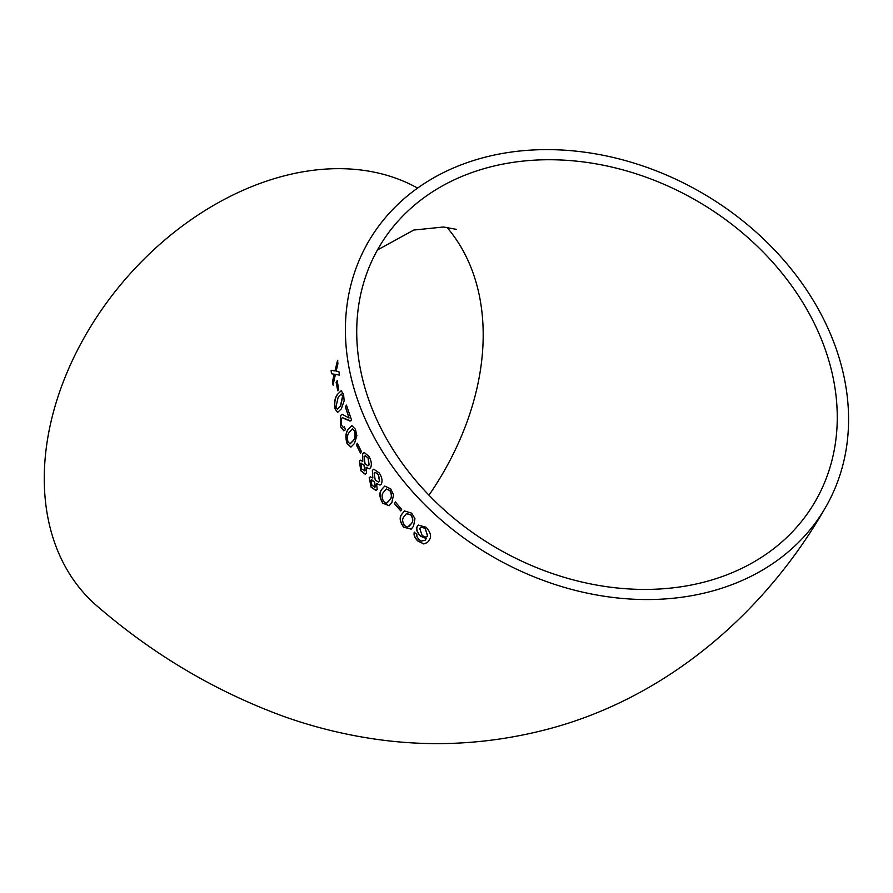 <?xml version="1.0" encoding="UTF-8"?>
<svg xmlns="http://www.w3.org/2000/svg" width="893" height="893" viewBox="0 0 893 893"><rect width="100%" height="100%" fill="white"/><g stroke="black" fill="none" stroke-linecap="round" stroke-linejoin="round"><path stroke-width="1.34" d="M825.199 507.994A264.35 209.833 -149.7 0 1 601.648 595.843A264.35 209.833 -149.7 0 1 372.861 434.846A264.35 209.833 -149.7 0 1 368.776 241.166A264.35 209.833 -149.7 0 1 702.88 193.435A264.35 209.833 -149.7 0 1 825.199 507.994C765.725 611.694 667.997 697.4 548.369 729.023C487.69 744.985 426.742 747.854 365.516 737.618C337.554 732.952 310.295 725.897 283.751 716.443C215.872 691.584 153.897 654.993 97.828 606.682A264.35 190.812 -49.7 0 1 44.65 465.32A264.35 190.812 -49.7 0 1 182.618 225.806A264.35 190.812 -49.7 0 1 417.589 188.088M337.911 363.741L337.576 360.27L334.964 370.941L331.113 370.271L331.47 373.754L334.183 374.223L332.486 381.612L333.033 385.095L335.411 374.424L339.429 375.071L338.894 371.588L336.17 371.142L337.911 363.741M338.737 389.147L337.13 380.697L336.125 382.327L337.744 390.766L338.737 389.147M334.908 408.704L337.621 412.421L341.305 408.86L344.14 400.868L343.593 394.427L341.171 390.721L337.532 394.26C334.92 397.474 334.049 402.296 334.908 408.704L337.721 412.41M340.356 426.486L343.861 430.839L345.39 429.767L344.419 426.698L343.314 427.49L341.36 424.934L341.338 418.516L342.521 417.712L350.659 420.882L351.507 419.933L346.439 405.121L345.357 406.929L349.063 418.024L342.198 414.296L340.389 415.613L340.356 426.486L343.95 430.817M349.766 421.038L350.659 420.882M347.02 443.52L350.916 447.08L354.454 443.531L356.854 435.617L355.447 429.265L351.864 425.637L348.292 429.209C345.636 432.424 345.211 437.19 347.02 443.52L351.016 447.058M361.431 451.545L357.312 443.308L356.352 444.926L360.482 453.164L361.431 451.545M362.792 461.458L360.538 460.185L359.399 460.967L360.783 470.734L365.248 474.25L366.443 473.257L366.097 467.206L369.144 468.881L370.628 467.72C371.946 464.617 371.41 460.877 369.021 456.479L364.177 452.472L362.658 453.744L362.792 461.458L362.658 453.744M372.827 477.989L370.271 476.84L369.2 477.588L371.097 487.176L376.076 490.48L377.192 489.509L376.567 483.559L380.027 485.078L381.4 483.973C382.684 480.903 381.97 477.23 379.246 472.955L373.787 469.171L372.359 470.41L372.827 477.989L372.359 470.41M382.673 503.083L389.058 505.762L391.871 502.502L393.556 494.811L390.754 488.929L384.749 486.06L381.724 489.42C379 492.69 379.313 497.245 382.673 503.083L389.136 505.706M401.683 509.334L395.365 502.022L394.449 503.641L400.767 510.941L401.683 509.334M403.669 527.216L411.193 529.125L413.537 526.178L414.966 518.677L411.64 513.151L404.496 510.952L401.895 514.078C399.138 517.36 399.718 521.735 403.669 527.216L411.271 529.069M426.039 527.227L418.326 525.117L417.254 526.267C415.915 529.181 416.964 532.462 420.413 536.124L426.229 538.602L425.068 540.254L421.284 541.091L418.906 539.562L416.919 536.66L416.819 534.405L414.252 532.239C413.526 535.074 414.732 537.999 417.857 541.002L423.795 543.96L427.49 542.475L429.22 540.086C431.754 536.682 430.694 532.395 426.039 527.227M446.935 227.324A252.451 182.228 -49.7 0 1 428.975 495.191M382.941 432.134A252.451 200.389 -149.7 0 1 379.045 247.171A252.451 200.389 -149.7 0 1 698.125 201.584A252.451 200.389 -149.7 0 1 814.929 501.989A252.451 200.389 -149.7 0 1 706.129 581.577A252.451 200.389 -149.7 0 1 382.941 432.134M418.393 525.073L417.254 526.267M417.388 526.156C416.049 529.069 417.098 532.351 420.547 536.001L420.413 536.124M420.547 536.001L426.229 538.602M426.363 538.479L425.135 540.198M414.397 532.128C413.671 534.963 414.865 537.876 417.991 540.89L417.857 541.002M417.991 540.89L423.795 543.96M423.929 543.848L427.557 542.408M427.535 536.135L425.459 528.902C422.847 526.781 420.983 526.624 419.866 528.433M419.732 528.544L421.998 535.153C424.555 537.285 426.452 537.553 427.714 535.967L425.325 529.013C422.713 526.892 420.849 526.736 419.732 528.544L420.558 527.707M404.574 510.908L401.895 514.078M402.051 513.977C399.283 517.259 399.874 521.646 403.803 527.116M409.385 526.122L411.282 523.689C413.414 521.568 413.269 518.554 410.858 514.647L406.427 513.654M404.585 525.642L407.554 527.194L411.137 523.8C413.28 521.679 413.135 518.666 410.713 514.759L406.348 513.709L404.161 516.534C402.017 518.677 402.163 521.713 404.585 525.642M395.521 501.933L394.449 503.641M394.606 503.552L400.912 510.841M384.838 486.015L381.724 489.42M381.891 489.342C379.157 492.612 379.48 497.155 382.829 502.993M386.435 503.161L389.94 499.834C392.005 497.736 392.027 494.61 389.984 490.469L386.323 488.984M387.238 502.759L389.772 499.924C391.848 497.825 391.86 494.7 389.817 490.547L386.234 489.018L383.689 492.076C381.59 494.186 381.568 497.334 383.61 501.498L386.278 503.25M370.361 476.806L369.2 477.588M369.378 477.521L371.097 487.176M371.265 487.098L376.165 490.447M380.117 485.044L376.567 483.559M373.877 469.138L372.526 470.354M374.703 487.265L375.473 486.752L374.413 481.472L371.164 480.2M370.997 480.267L372.001 485.524L375.306 486.83L374.245 481.539L370.997 480.267L371.823 479.708M378.587 482.075L379.659 481.26L378.465 474.484L375.205 472.33M374.089 473.167L375.227 480.01L378.498 482.12L379.492 481.327L378.297 474.551L375.116 472.364L374.089 473.167M374.781 487.232L375.473 486.752M360.627 460.163L359.399 460.967M359.578 460.911L360.783 470.734M360.962 470.678L365.337 474.216M369.233 468.847L366.097 467.206M364.266 452.45L362.837 453.7M364.11 470.957L364.958 470.432L364.165 465.052L361.152 463.668M360.973 463.724L361.698 469.082L364.779 470.488L363.987 465.108L360.973 463.724L361.855 463.166M367.949 465.789L369.11 464.94L368.24 458.031L365.36 455.731M364.165 456.58L364.98 463.579L367.86 465.822L368.932 464.996L368.072 458.087L365.27 455.754L364.165 456.58M364.199 470.924L364.958 470.432M357.49 443.263L356.352 444.926M356.541 444.893L360.66 453.119M351.954 425.626L348.292 429.209M348.482 429.176C345.825 432.391 345.401 437.157 347.21 443.486M349.877 443.933L353.137 440.673C355.079 438.642 355.526 435.371 354.499 430.895L352.355 428.897L349.442 432.089C347.466 434.143 346.986 437.425 347.991 441.923L350.067 443.899L353.327 440.64C355.269 438.597 355.715 435.337 354.688 430.861L352.456 428.886M344.452 426.832L343.403 427.468M342.622 417.712L346.361 419.699M346.562 419.688L350.849 420.86M346.629 405.109L345.357 406.929M345.546 406.907L349.063 418.024M342.298 414.296L340.389 415.613M340.59 415.602L340.546 426.474M341.271 390.721L337.532 394.26M337.721 394.26C335.109 397.474 334.239 402.296 335.109 408.704M337.331 409.173L340.456 405.935L342.622 396.057L341.148 394.003L338.19 397.173L335.913 407.108L337.521 409.161L340.657 405.924L342.812 396.046L341.249 394.003M337.331 380.708L336.125 382.327M336.326 382.338L337.934 390.777M337.777 360.292L334.964 370.941M331.314 370.305L331.47 373.754M331.671 373.776L334.183 374.223M334.384 374.234L332.486 381.612M332.687 381.624L333.223 385.106M339.63 375.082L335.411 374.424M367.224 243.61L368.776 241.166M456.502 229.378L443.553 227.001L413.805 230.048L377.449 249.973"/></g></svg>
